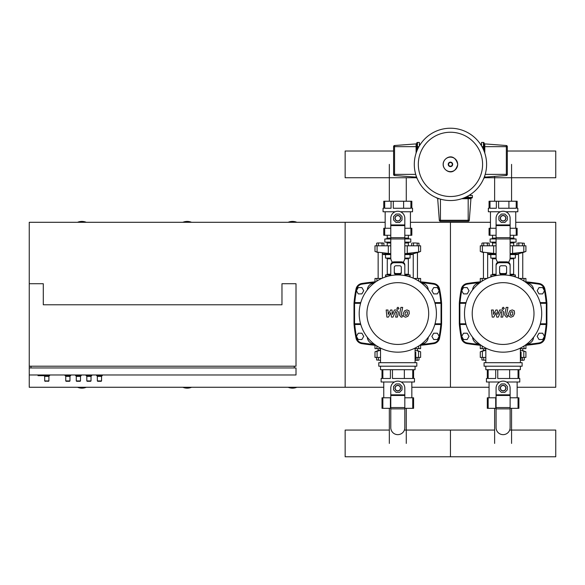 <?xml version="1.0" encoding="UTF-8"?>
<svg xmlns="http://www.w3.org/2000/svg" width="585" height="585" viewBox="0 0 585 585"><rect width="100%" height="100%" fill="white"/><g stroke="black" fill="none" stroke-linecap="round" stroke-linejoin="round"><path stroke-width="0.88" d="M542.653 293.897L544.481 290.738L542.653 287.579L539.012 287.579L537.184 290.738L539.012 293.897L542.653 293.897M437.353 293.897L439.181 290.738L437.353 287.579L433.712 287.579L431.884 290.738L433.712 293.897L437.353 293.897M467.188 293.897L469.016 290.738L467.188 287.579L463.547 287.579L461.719 290.738L463.547 293.897L467.188 293.897M361.888 293.897L363.716 290.738L361.888 287.579L358.247 287.579L356.419 290.738L358.247 293.897L361.888 293.897M542.653 339.527L544.481 336.368L542.653 333.209L539.012 333.209L537.184 336.368L539.012 339.527L542.653 339.527M437.353 339.527L439.181 336.368L437.353 333.209L433.712 333.209L431.884 336.368L433.712 339.527L437.353 339.527M467.188 339.527L469.016 336.368L467.188 333.209L463.547 333.209L461.719 336.368L463.547 339.527L467.188 339.527M361.888 339.527L363.716 336.368L361.888 333.209L358.247 333.209L356.419 336.368L358.247 339.527L361.888 339.527M38.025 374.978L38.025 375.68L46.8 375.68L46.8 374.978M29.25 374.978L29.25 387.263L345.15 387.263L345.15 222.293L29.25 222.293L29.25 283.718L43.29 283.718L43.29 304.778L281.97 304.778L281.97 283.718L296.01 283.718L296.01 366.203L29.25 366.203L29.25 374.978L296.01 374.978L296.01 367.958L29.25 367.958M29.25 283.718L29.25 366.203M31.005 367.958L31.005 366.203M294.255 367.958L294.255 366.203M49.608 374.978L48.906 376.382L48.906 380.945L44.694 380.945L48.555 381.296L44.694 380.945L44.694 376.382L43.992 375.68M70.668 374.978L69.966 376.382L69.966 380.945L65.754 380.945L66.105 381.296L69.615 381.296L65.754 380.945L65.754 376.382L65.052 374.978M102.258 374.978L101.556 376.382L101.556 380.945L97.344 380.945L97.695 381.296L101.205 381.296L97.344 380.945L97.344 376.382L96.642 374.978M91.728 374.978L91.026 376.382L91.026 380.945L86.814 380.945L87.165 381.296L90.675 381.296L86.814 380.945L86.814 376.382L86.112 374.978M81.198 374.978L80.496 376.382L80.496 380.945L76.284 380.945L76.635 381.296L80.145 381.296L76.284 380.945L76.284 376.382L75.582 374.978M48.906 380.945L45.045 381.296M49.608 375.68L46.8 375.68M48.906 376.382L44.694 376.382M69.966 380.945L66.105 381.296M70.668 375.68L65.052 375.68M69.966 376.382L65.754 376.382M101.556 380.945L97.695 381.296M102.258 375.68L96.642 375.68M101.556 376.382L97.344 376.382M91.026 380.945L87.165 381.296M91.728 375.68L86.112 375.68M91.026 376.382L86.814 376.382M80.496 380.945L76.635 381.296M81.198 375.68L75.582 375.68M80.496 376.382L76.284 376.382M416.754 143.142A0.702 0.702 0 0 1 417.456 142.44L417.456 146.652L416.754 146.652L416.754 143.142M416.754 151.274L416.754 146.652L416.103 146.652L416.103 143.895A0.702 0.702 0 0 0 416.754 143.193M417.185 178.535A0.702 0.702 0 0 1 416.754 177.891L416.754 177.474M419.386 145.877L419.386 142.44L417.456 142.44M415.708 174.381L394.561 174.381L394.561 175.507L416.103 177.138A0.702 0.702 0 0 1 416.754 177.84M416.103 153.087L416.103 146.652L394.561 146.652L394.561 145.526A1.053 1.053 0 0 0 393.588 146.572A1.053 1.053 0 0 1 394.561 145.526L416.103 143.895M394.561 175.507A1.053 1.053 0 0 1 393.588 174.454L393.588 146.572M419.386 144.195L420.454 144.195M484.146 151.274L484.146 143.142A0.702 0.702 0 0 0 483.444 142.44L483.444 146.652L484.797 146.652L484.797 143.895A0.702 0.702 0 0 1 484.146 143.193A0.702 0.702 0 0 0 484.797 143.895L506.339 145.526A1.053 1.053 0 0 1 507.312 146.572A1.053 1.053 0 0 0 506.339 145.526A1.053 1.053 0 0 1 507.312 146.572A1.053 1.053 0 0 0 506.339 145.526L506.339 146.652L507.312 146.572M483.715 178.535A0.702 0.702 0 0 0 484.146 177.891A0.702 0.702 0 0 1 483.715 178.535A0.702 0.702 0 0 0 484.146 177.891L484.146 177.474M483.444 142.44A0.702 0.702 0 0 1 484.146 143.142A0.702 0.702 0 0 0 483.444 142.44L481.513 142.44L481.513 145.877M484.797 175.668L484.797 177.138A0.702 0.702 0 0 0 484.146 177.84A0.702 0.702 0 0 1 484.797 177.138L506.339 175.507A1.053 1.053 0 0 0 507.312 174.454L507.312 146.652M481.513 144.195L480.446 144.195M463.547 198.074L471.685 198.074A0.702 0.702 0 0 0 472.387 197.372L468.175 197.372L468.175 198.724L470.932 198.724A0.702 0.702 0 0 1 471.634 198.074A0.702 0.702 0 0 0 470.932 198.724L469.302 220.267A1.053 1.053 0 0 1 468.249 221.24A1.053 1.053 0 0 0 469.302 220.267A1.053 1.053 0 0 1 468.249 221.24A1.053 1.053 0 0 0 469.302 220.267L468.175 220.267L468.249 221.24M436.286 197.642A0.702 0.702 0 0 0 436.936 198.074A0.702 0.702 0 0 1 436.286 197.642A0.702 0.702 0 0 0 436.936 198.074L437.353 198.074M472.387 197.372A0.702 0.702 0 0 1 471.685 198.074A0.702 0.702 0 0 0 472.387 197.372L472.387 195.441L468.943 195.441M439.159 198.724L437.69 198.724A0.702 0.702 0 0 0 436.988 198.074A0.702 0.702 0 0 1 437.69 198.724L439.32 220.267A1.053 1.053 0 0 0 440.373 221.24L468.175 221.24M470.632 195.441L470.632 194.374M486.603 164.378A36.153 36.153 0 0 1 450.45 200.531A36.153 36.153 0 0 1 414.297 164.378A36.153 36.153 0 0 1 450.45 128.225A36.153 36.153 0 0 1 486.603 164.378A36.153 36.153 0 0 0 450.45 128.225A36.153 36.153 0 0 0 414.297 164.378M450.45 132.239A32.138 32.138 0 0 1 482.588 164.378A32.138 32.138 0 0 1 450.45 196.516A32.138 32.138 0 0 1 418.312 164.378A32.138 32.138 0 0 1 450.45 132.239M191.587 222.293A11.407 11.407 0 0 0 182.812 222.293M86.287 222.293A11.407 11.407 0 0 0 77.512 222.293M296.887 222.293A11.407 11.407 0 0 0 288.112 222.293M288.112 387.263A11.407 11.407 0 0 0 296.887 387.263M77.512 387.263A11.407 11.407 0 0 0 86.287 387.263M182.812 387.263A11.407 11.407 0 0 0 191.587 387.263M480.899 281.963L480.285 281.963L480.285 278.453L487.012 278.453M519.188 278.453L525.915 278.453L525.915 281.963L525.301 281.963M375.599 281.963L374.985 281.963L374.985 278.453L381.712 278.453M413.887 278.453L420.615 278.453L420.615 281.963L420.001 281.963M484.153 177.73L555.75 177.73L555.75 151.018L507.312 151.018M393.588 151.018L345.15 151.018L345.15 177.73L416.747 177.73M508.438 262.299A7.02 7.02 0 0 0 510.12 257.744L510.12 218.256A7.02 7.02 0 0 0 503.1 211.236A7.02 7.02 0 0 0 496.08 218.256L496.08 257.744A7.02 7.02 0 0 0 497.762 262.299M503.1 221.064A2.808 2.808 0 0 0 505.908 218.256A2.808 2.808 0 0 0 503.1 215.448A2.808 2.808 0 0 0 500.292 218.256A2.808 2.808 0 0 0 503.1 221.064M503.1 215.624A2.632 2.632 0 0 1 505.732 218.256A2.632 2.632 0 0 1 503.1 220.889A2.632 2.632 0 0 1 500.467 218.256A2.632 2.632 0 0 1 503.1 215.624M504.848 222.468L501.352 222.468L498.888 219.997L498.888 216.508L501.352 214.044L504.848 214.044L507.312 216.508L507.312 219.997L504.848 222.468M490.464 211.763L490.464 228.26M515.736 211.763L515.736 228.26M489.996 201.233L489.996 208.253L496.351 208.253L496.351 201.233L489.06 201.233L489.06 208.253L488.358 208.253L488.358 211.763L500.431 211.763M508.913 208.253L508.913 201.233L498.603 201.233L498.603 208.253L516.204 208.253L516.204 201.233L517.14 201.233L517.14 208.253L517.842 208.253L517.842 211.763L505.769 211.763M489.996 235.28L489.06 235.28L489.06 228.26L489.996 228.26L489.996 235.28L496.08 235.28M517.14 235.28L516.204 235.28L516.204 228.26L517.14 228.26L517.14 235.28M510.12 228.26L516.204 228.26M510.12 235.28L516.204 235.28M496.351 201.233L498.603 201.233M516.204 201.233L508.913 201.233M489.996 228.26L496.08 228.26M492.519 245.81L492.519 243.002L491.641 242.124L490.128 242.124L496.08 242.124M513.681 245.81L513.681 243.002L510.12 243.002M496.08 243.002L492.519 243.002M513.681 243.002L514.559 242.124L516.072 242.124L510.12 242.124M496.08 238.088L492.519 238.088L492.519 235.28M510.12 238.088L513.681 238.088L513.681 235.28M513.681 238.088L514.559 238.965L516.072 238.965L490.128 238.965L490.128 242.124M492.519 238.088L491.641 238.965L490.128 238.965M516.072 242.124L516.072 238.965M483.444 278.453L483.444 252.413M487.656 278.167L487.656 253.276M489.199 243.25L488.285 242.965L489.199 243.25L489.199 245.81M487.371 243.25L485.55 242.965L488.285 242.965L487.371 243.25L487.371 245.81M485.55 242.965L482.815 242.965L485.55 242.965M481.901 243.25L482.815 242.965L481.901 243.25L481.901 245.81M483.729 245.81L483.729 243.25M522.756 278.453L522.756 252.603L523.253 252.457L518.047 253.861L518.544 253.736L518.544 278.167M517.915 242.965L520.65 242.965L517.915 242.965M524.299 243.25L520.65 242.965L524.299 243.25L524.299 245.81M518.829 245.81L518.829 243.25M522.471 245.81L522.471 243.25M517.001 245.81L517.001 243.25M496.08 253.963L488.709 253.963L488.709 254.585L496.08 254.585M482.391 252.098L480.285 251.426L480.285 245.81L482.391 245.81L482.391 252.098L496.08 253.678M510.12 253.963L517.491 253.963L517.491 254.585L510.12 254.585M523.253 252.457L525.915 251.426L523.809 252.098L510.12 253.678M525.915 251.426L525.915 245.81L510.12 245.81M496.08 245.81L482.391 245.81M515.385 254.585L515.385 258.095L510.113 258.095M490.815 254.585L490.815 258.095L496.087 258.095M510.04 258.797L513.63 258.797L513.63 274.241L510.12 274.241M496.16 258.797L492.57 258.797L492.57 274.241L491.868 274.943M510.12 274.943L515.385 274.943L515.385 276.347L513.418 276.347M496.08 274.943L490.815 274.943L490.961 276.895M492.782 276.347L490.815 276.347M515.385 276.347L514.61 276.698M491.59 276.698L491.166 276.698M403.138 262.299A7.02 7.02 0 0 0 404.82 257.744L404.82 218.256A7.02 7.02 0 0 0 397.8 211.236A7.02 7.02 0 0 0 390.78 218.256L390.78 257.744A7.02 7.02 0 0 0 392.462 262.299M397.8 221.064A2.808 2.808 0 0 0 400.608 218.256A2.808 2.808 0 0 0 397.8 215.448A2.808 2.808 0 0 0 394.992 218.256A2.808 2.808 0 0 0 397.8 221.064M397.8 215.624A2.632 2.632 0 0 1 400.433 218.256A2.632 2.632 0 0 1 397.8 220.889A2.632 2.632 0 0 1 395.167 218.256A2.632 2.632 0 0 1 397.8 215.624M399.548 222.468L396.052 222.468L393.588 219.997L393.588 216.508L396.052 214.044L399.548 214.044L402.012 216.508L402.012 219.997L399.548 222.468M385.164 211.763L385.164 228.26M410.436 211.763L410.436 228.26M384.696 201.233L384.696 208.253L391.051 208.253L391.051 201.233L383.76 201.233L383.76 208.253L383.058 208.253L383.058 211.763L395.131 211.763M403.613 208.253L403.613 201.233L393.303 201.233L393.303 208.253L410.904 208.253L410.904 201.233L411.84 201.233L411.84 208.253L412.542 208.253L412.542 211.763L400.469 211.763M384.696 235.28L383.76 235.28L383.76 228.26L384.696 228.26L384.696 235.28L390.78 235.28M411.84 235.28L410.904 235.28L410.904 228.26L411.84 228.26L411.84 235.28M404.82 228.26L410.904 228.26M404.82 235.28L410.904 235.28M391.051 201.233L393.303 201.233M410.904 201.233L403.613 201.233M384.696 228.26L390.78 228.26M387.219 245.81L387.219 243.002L386.341 242.124L384.828 242.124L390.78 242.124M408.381 245.81L408.381 243.002L404.82 243.002M390.78 243.002L387.219 243.002M408.381 243.002L409.259 242.124L410.772 242.124L404.82 242.124M390.78 238.088L387.219 238.088L387.219 235.28M404.82 238.088L408.381 238.088L408.381 235.28M408.381 238.088L409.259 238.965L410.772 238.965L384.828 238.965L384.828 242.124M387.219 238.088L386.341 238.965L384.828 238.965M410.772 242.124L410.772 238.965M378.144 278.453L378.144 252.413M382.356 278.167L382.356 253.276M383.899 243.25L382.985 242.965L383.899 243.25L383.899 245.81M382.071 243.25L380.25 242.965L382.985 242.965L382.071 243.25L382.071 245.81M380.25 242.965L377.515 242.965L380.25 242.965M376.601 243.25L377.515 242.965L376.601 243.25L376.601 245.81M378.429 245.81L378.429 243.25M417.456 278.453L417.456 252.603L417.953 252.457L412.747 253.861L413.244 253.736L413.244 278.167M412.615 242.965L415.35 242.965L412.615 242.965M418.999 243.25L415.35 242.965L418.999 243.25L418.999 245.81M413.529 245.81L413.529 243.25M417.171 245.81L417.171 243.25M411.701 245.81L411.701 243.25M390.78 253.963L383.409 253.963L383.409 254.585L390.78 254.585M377.091 252.098L374.985 251.426L374.985 245.81L377.091 245.81L377.091 252.098L390.78 253.678M404.82 253.963L412.191 253.963L412.191 254.585L404.82 254.585M417.953 252.457L420.615 251.426L418.509 252.098L404.82 253.678M420.615 251.426L420.615 245.81L418.509 245.81L418.648 252.062M418.509 245.81L404.82 245.81M390.78 245.81L377.091 245.81M410.085 254.585L410.085 258.095L404.813 258.095M385.515 254.585L385.515 258.095L390.787 258.095M404.74 258.797L408.33 258.797L408.33 274.241L404.82 274.241M390.86 258.797L387.27 258.797L387.27 274.241L386.568 274.943M404.82 274.943L410.085 274.943L410.085 276.347L408.118 276.347M390.78 274.943L385.515 274.943L385.661 276.895M387.482 276.347L385.515 276.347M410.085 276.347L409.31 276.698M386.29 276.698L385.866 276.698M496.08 408.871L496.08 427.628A7.02 7.02 0 0 0 503.1 434.648A7.02 7.02 0 0 0 510.12 427.628L510.12 388.14A7.02 7.02 0 0 0 503.1 381.12A7.02 7.02 0 0 0 496.08 388.14L496.08 408.871L510.12 408.871M487.305 369.713L487.305 378.488L486.428 378.488L486.428 381.998L499.7 381.998M518.895 369.713L518.895 378.488L519.772 378.488L519.772 381.998L506.5 381.998M489.06 381.998L489.06 397.793M517.14 381.998L517.14 397.793M488.161 408.323L487.305 408.323L487.305 397.793L488.161 397.793L488.161 408.323L495.707 408.323L495.707 397.793L496.08 397.793M496.08 408.323L495.707 408.323M518.895 408.323L518.039 408.323L518.039 397.793L518.895 397.793L518.895 408.323M497.762 369.713L497.762 378.488L509.645 378.488L509.645 369.713M488.161 369.713L488.161 378.488L495.707 378.488L495.707 369.713M510.12 397.793L518.039 397.793M510.12 408.323L518.039 408.323M509.645 378.488L518.039 378.488L518.039 369.713M488.161 397.793L495.707 397.793M503.1 390.948A2.808 2.808 0 0 0 505.908 388.14A2.808 2.808 0 0 0 503.1 385.332A2.808 2.808 0 0 0 500.292 388.14A2.808 2.808 0 0 0 503.1 390.948M503.1 385.508A2.632 2.632 0 0 1 505.732 388.14A2.632 2.632 0 0 1 503.1 390.773A2.632 2.632 0 0 1 500.467 388.14A2.632 2.632 0 0 1 503.1 385.508M504.848 392.352L501.352 392.352L498.888 389.881L498.888 386.392L501.352 383.928L504.848 383.928L507.312 386.392L507.312 389.881L504.848 392.352M483.444 348.653L483.444 350.634L482.947 350.781L485.828 349.962M481.901 359.987L485.55 360.272L481.901 359.987L481.901 357.428M483.729 357.428L483.729 359.987M522.756 348.653L522.756 350.825M520.65 360.272L523.385 360.272L520.65 360.272M524.299 359.987L523.385 360.272L524.299 359.987L524.299 357.428M522.471 357.428L522.471 359.987M523.809 351.132L525.915 351.812L525.915 357.428L523.809 357.428L523.809 351.132L520.372 350.269M482.947 350.781L480.285 351.812L485.828 350.269M480.285 351.812L480.285 357.428L485.828 357.428M521.074 357.428L523.809 357.428M390.78 408.871L390.78 427.628A7.02 7.02 0 0 0 397.8 434.648A7.02 7.02 0 0 0 404.82 427.628L404.82 388.14A7.02 7.02 0 0 0 397.8 381.12A7.02 7.02 0 0 0 390.78 388.14L390.78 408.871L404.82 408.871M382.005 369.713L382.005 378.488L381.127 378.488L381.127 381.998L394.4 381.998M413.595 369.713L413.595 378.488L414.472 378.488L414.472 381.998L401.2 381.998M383.76 381.998L383.76 397.793M411.84 381.998L411.84 397.793M382.861 408.323L382.005 408.323L382.005 397.793L382.861 397.793L382.861 408.323L390.407 408.323L390.407 397.793L390.78 397.793M390.78 408.323L390.407 408.323M413.595 408.323L412.739 408.323L412.739 397.793L413.595 397.793L413.595 408.323M392.462 369.713L392.462 378.488L404.345 378.488L404.345 369.713M382.861 369.713L382.861 378.488L390.407 378.488L390.407 369.713M404.82 397.793L412.739 397.793M404.82 408.323L412.739 408.323M404.345 378.488L412.739 378.488L412.739 369.713M382.861 397.793L390.407 397.793M397.8 390.948A2.808 2.808 0 0 0 400.608 388.14A2.808 2.808 0 0 0 397.8 385.332A2.808 2.808 0 0 0 394.992 388.14A2.808 2.808 0 0 0 397.8 390.948M397.8 385.508A2.632 2.632 0 0 1 400.433 388.14A2.632 2.632 0 0 1 397.8 390.773A2.632 2.632 0 0 1 395.167 388.14A2.632 2.632 0 0 1 397.8 385.508M399.548 392.352L396.052 392.352L393.588 389.881L393.588 386.392L396.052 383.928L399.548 383.928L402.012 386.392L402.012 389.881L399.548 392.352M378.144 348.653L378.144 350.634L377.647 350.781L380.528 349.962M376.601 359.987L380.25 360.272L376.601 359.987L376.601 357.428M378.429 357.428L378.429 359.987M417.456 348.653L417.456 350.825M415.35 360.272L418.085 360.272L415.35 360.272M418.999 359.987L418.085 360.272L418.999 359.987L418.999 357.428M417.171 357.428L417.171 359.987M418.509 351.132L420.615 351.812L420.615 357.428L418.509 357.428L418.509 351.132L415.072 350.269M377.647 350.781L374.985 351.812L380.528 350.269M374.985 351.812L374.985 357.428L380.528 357.428M415.774 357.428L418.509 357.428M520.372 348.653L525.915 348.653L525.915 345.143L525.301 345.143M480.899 345.143L480.285 345.143L480.285 348.653L485.828 348.653M415.072 348.653L420.615 348.653L420.615 345.143L420.001 345.143M375.599 345.143L374.985 345.143L374.985 348.653L380.528 348.653M509.681 430.063L555.75 430.063L555.75 456.775L450.45 456.775L450.45 430.063L450.45 456.775L345.15 456.775L345.15 430.063L389.325 430.063M512.716 311.827L511.071 311.827L510.325 313.545L510.398 315.278L512.05 315.278L512.796 313.545L512.716 311.827M509.893 310.789L508.555 313.545L508.818 316.317L510.844 317.187L513.228 316.317L514.566 313.545L514.295 310.789L512.255 309.918L509.893 310.789M506.193 307.388L504.701 315.074L506.383 317.107L507.392 317.107L507.685 315.608L506.5 314.964L507.97 307.388L506.193 307.388M503.217 309.392L504.299 308.317L503.217 307.242L502.142 308.317L503.217 309.392M493.769 317.107L496.124 312.646L496.745 317.107L498.296 317.107L500.848 311.498L501.901 312.134L500.95 317.107L502.72 317.107L503.7 312.017L502.01 309.991L499.663 309.999L497.886 314.394L497.279 309.999L495.897 309.999L493.594 314.394L493.301 309.999L491.473 309.999L492.219 317.107L493.769 317.107M407.416 311.827L405.771 311.827L405.025 313.545L405.098 315.278L406.75 315.278L407.496 313.545L407.416 311.827M404.593 310.789L403.255 313.545L403.518 316.317L405.544 317.187L407.928 316.317L409.266 313.545L408.995 310.789L406.955 309.918L404.593 310.789M400.893 307.388L399.401 315.074L401.083 317.107L402.092 317.107L402.385 315.608L401.2 314.964L402.67 307.388L400.893 307.388M397.917 309.392L398.999 308.317L397.917 307.242L396.842 308.317L397.917 309.392M388.469 317.107L390.824 312.646L391.445 317.107L392.996 317.107L395.548 311.498L396.601 312.134L395.65 317.107L397.42 317.107L398.4 312.017L396.71 309.991L394.363 309.999L392.586 314.394L391.979 309.999L390.597 309.999L388.294 314.394L388.001 309.999L386.173 309.999L386.919 317.107L388.469 317.107M541.71 313.553A38.61 38.61 0 0 1 503.1 352.163A38.61 38.61 0 0 1 464.49 313.553A38.61 38.61 0 0 1 503.1 274.943A38.61 38.61 0 0 1 541.71 313.553M533.988 313.553A30.888 30.888 0 0 1 503.1 344.441A30.888 30.888 0 0 1 472.212 313.553A30.888 30.888 0 0 1 503.1 282.665A30.888 30.888 0 0 1 533.988 313.553M520.372 352.163L521.074 352.163L521.074 359.183L520.372 359.183M484.073 362.693L484.073 366.203L522.127 366.203L522.127 362.693L484.073 362.693M485.828 366.203L485.828 369.713L520.372 369.713L520.372 366.203M520.372 362.693L520.372 348.082M485.828 348.082L485.828 362.693M436.41 313.553A38.61 38.61 0 0 1 397.8 352.163A38.61 38.61 0 0 1 359.19 313.553A38.61 38.61 0 0 1 397.8 274.943A38.61 38.61 0 0 1 436.41 313.553M428.688 313.553A30.888 30.888 0 0 1 397.8 344.441A30.888 30.888 0 0 1 366.912 313.553A30.888 30.888 0 0 1 397.8 282.665A30.888 30.888 0 0 1 428.688 313.553M415.072 352.163L415.774 352.163L415.774 359.183L415.072 359.183M378.773 362.693L378.773 366.203L416.827 366.203L416.827 362.693L378.773 362.693M380.528 366.203L380.528 369.713L415.072 369.713L415.072 366.203M415.072 362.693L415.072 348.082M380.528 348.082L380.528 362.693M479.495 344.104A124.115 124.115 0 0 1 478.267 343.863A7.02 7.02 0 0 1 472.79 338.386A7.02 7.02 0 0 0 478.267 343.863A7.02 7.02 0 0 1 472.79 338.386A124.115 124.115 0 0 1 472.548 337.157M472.548 289.948A124.115 124.115 0 0 1 472.79 288.719A7.02 7.02 0 0 1 478.267 283.242A124.115 124.115 0 0 1 479.495 283.001M526.705 283.001A124.115 124.115 0 0 1 527.933 283.242A7.02 7.02 0 0 1 533.41 288.719A124.115 124.115 0 0 1 533.652 289.948M374.195 344.104A124.115 124.115 0 0 1 372.967 343.863A7.02 7.02 0 0 1 367.49 338.386A124.115 124.115 0 0 1 367.248 337.157M428.11 288.719A7.02 7.02 0 0 0 422.633 283.242A7.02 7.02 0 0 1 428.11 288.719A124.115 124.115 0 0 1 428.352 289.948M504.855 265.765A1.755 1.521 0 0 1 506.61 267.286L506.61 272.895A1.755 1.521 0 0 1 504.855 274.416L501.345 274.416A1.755 1.521 0 0 1 499.59 272.895L499.59 267.286A1.755 1.521 0 0 1 501.345 265.765L504.855 265.765M499.59 262.731L499.59 261.853A3.51 3.042 180 0 0 496.08 264.888L496.08 265.765A3.51 3.042 -0 0 1 499.59 262.731L506.61 262.731A3.51 3.042 0 0 1 510.12 265.765L510.12 264.888A3.51 3.042 180 0 0 506.61 261.853L506.61 262.731M499.59 261.853L506.61 261.853M510.12 275.586L510.12 265.765M496.08 265.765L496.08 275.586M499.59 272.018A1.755 1.521 180 0 0 501.345 273.539L504.855 273.539A1.755 1.521 180 0 0 506.61 272.018M533.652 337.157A124.115 124.115 0 0 1 533.41 338.386A7.02 7.02 0 0 1 527.933 343.863A124.115 124.115 0 0 1 526.705 344.104M472.79 288.719A7.02 7.02 0 0 1 478.267 283.242M527.933 283.242A7.02 7.02 0 0 1 533.41 288.719M399.555 265.765A1.755 1.521 0 0 1 401.31 267.286L401.31 272.895A1.755 1.521 0 0 1 399.555 274.416L396.045 274.416A1.755 1.521 0 0 1 394.29 272.895L394.29 267.286A1.755 1.521 0 0 1 396.045 265.765L399.555 265.765M394.29 262.731L394.29 261.853A3.51 3.042 180 0 0 390.78 264.888L390.78 265.765A3.51 3.042 -0 0 1 394.29 262.731L401.31 262.731A3.51 3.042 0 0 1 404.82 265.765L404.82 264.888A3.51 3.042 180 0 0 401.31 261.853L401.31 262.731M394.29 261.853L401.31 261.853M404.82 275.586L404.82 265.765M390.78 265.765L390.78 275.586M394.29 272.018A1.755 1.521 180 0 0 396.045 273.539L399.555 273.539A1.755 1.521 180 0 0 401.31 272.018M367.248 289.948A124.115 124.115 0 0 1 367.49 288.719A7.02 7.02 0 0 1 372.967 283.242A124.115 124.115 0 0 1 374.195 283.001M421.405 283.001A124.115 124.115 0 0 1 422.633 283.242M428.352 337.157A124.115 124.115 0 0 1 428.11 338.386A7.02 7.02 0 0 1 422.633 343.863A124.115 124.115 0 0 1 421.405 344.104M372.967 343.863A7.02 7.02 0 0 1 367.49 338.386M525.915 345.274A237.905 237.905 0 0 0 539.056 343.636A7.02 7.02 0 0 0 544.876 338.086A124.115 124.115 0 0 0 546.902 323.849L546.2 324.492A0.702 0.702 0 0 0 546.902 323.849L546.2 324.492L546.902 323.849L546.339 323.79L546.383 324.463M460 324.492L459.861 323.79L459.298 323.849A0.702 0.702 0 0 0 460 324.492L466.07 324.492L460 324.492L459.298 323.849L459.817 324.463M546.902 323.849L546.902 303.257A0.702 0.702 0 0 0 546.2 302.613L546.339 303.315L546.902 303.257L546.2 302.613L540.13 302.613M540.328 303.315L546.339 303.315L546.339 323.79L540.328 323.79M480.285 281.831A237.905 237.905 0 0 0 467.144 283.469A7.02 7.02 0 0 0 461.324 289.019A124.115 124.115 0 0 0 459.298 303.257L459.861 303.315L460 302.613A0.702 0.702 0 0 0 459.298 303.257L460 302.613L466.07 302.613L460 302.613L459.298 303.257L459.298 323.849A124.115 124.115 0 0 0 461.324 338.086A7.02 7.02 0 0 0 467.144 343.636A237.905 237.905 0 0 0 480.285 345.274M546.902 303.257A124.115 124.115 0 0 0 544.876 289.019A7.02 7.02 0 0 0 539.056 283.469A237.905 237.905 0 0 0 525.915 281.831M465.872 323.79L459.861 323.79L459.861 303.315L465.872 303.315M540.13 324.492L546.2 324.492M420.615 345.274A237.905 237.905 0 0 0 433.756 343.636A7.02 7.02 0 0 0 439.576 338.086A124.115 124.115 0 0 0 441.602 323.849L440.9 324.492A0.702 0.702 0 0 0 441.602 323.849L441.039 323.79L441.083 324.463M354.7 324.492L354.561 323.79L353.998 323.849A0.702 0.702 0 0 0 354.7 324.492L360.769 324.492L354.7 324.492L353.998 323.849L354.517 324.463M441.602 323.849L441.602 303.257A0.702 0.702 0 0 0 440.9 302.613L441.039 303.315L441.602 303.257L440.9 302.613L434.83 302.613M435.028 303.315L441.039 303.315L441.039 323.79L435.028 323.79M374.78 344.55A237.203 237.203 0 0 1 361.947 342.942A6.318 6.318 0 0 1 356.711 337.947L356.024 338.086A124.115 124.115 0 0 1 353.998 323.849L353.998 303.257L354.561 303.315L354.7 302.613A0.702 0.702 0 0 0 353.998 303.257L354.759 302.613A123.413 123.413 0 0 1 356.711 289.158L356.024 289.019A124.115 124.115 0 0 0 353.998 303.257L354.7 302.613L360.769 302.613M374.985 281.831A237.905 237.905 0 0 0 361.844 283.469A7.02 7.02 0 0 0 356.024 289.019M441.602 303.257A124.115 124.115 0 0 0 439.576 289.019A7.02 7.02 0 0 0 433.756 283.469A237.905 237.905 0 0 0 420.615 281.831M360.572 323.79L354.561 323.79L354.561 303.315L360.572 303.315M434.83 324.492L440.9 324.492M356.024 338.086A7.02 7.02 0 0 0 361.844 343.636A237.905 237.905 0 0 0 374.985 345.274M517.14 387.263L555.75 387.263L555.75 222.293L515.736 222.293M410.436 222.293L450.45 222.293L450.45 387.263L450.45 222.293L490.464 222.293M411.84 387.263L489.06 387.263M383.76 387.263L345.15 387.263L345.15 222.293L385.164 222.293M418.94 146.652L417.456 146.652L417.456 149.599M416.103 177.138L416.103 175.668M393.588 174.381L394.561 174.381L394.561 146.652L393.588 146.652M481.96 146.652L483.444 146.652L483.444 149.599M484.797 153.087L484.797 146.652L506.339 146.652L506.339 175.507M485.192 174.381L507.312 174.381M468.175 195.887L468.175 197.372L465.229 197.372M461.74 198.724L468.175 198.724L468.175 220.267L439.32 220.267M440.447 199.119L440.447 221.24M457.682 164.378A7.232 7.232 0 0 1 450.45 171.61A7.232 7.232 0 0 1 443.218 164.378A7.232 7.232 0 0 1 450.45 157.138A7.232 7.232 0 0 1 457.682 164.378M452.68 164.378A2.23 2.23 0 0 1 450.45 166.608A2.23 2.23 0 0 1 448.22 164.378A2.23 2.23 0 0 1 450.45 162.14A2.23 2.23 0 0 1 452.68 164.378M452.307 164.378A1.857 1.857 0 0 1 450.45 166.235A1.857 1.857 0 0 1 448.593 164.378A1.857 1.857 0 0 1 450.45 162.52A1.857 1.857 0 0 1 452.307 164.378M482.179 278.453L482.179 281.1M524.021 278.453L524.021 281.1M376.879 278.453L376.879 281.1M418.721 278.453L418.721 281.1M510.12 224.933L496.08 224.933M510.12 237.671L496.08 237.671M496.08 225.591L510.12 225.591M523.809 245.81L523.809 252.098M512.577 245.81L512.577 253.678M493.623 245.81L493.623 253.678M496.08 274.241L492.57 274.241M404.82 224.933L390.78 224.933M404.82 237.671L390.78 237.671M390.78 225.591L404.82 225.591M407.277 245.81L407.277 253.678M388.323 245.81L388.323 253.678M390.78 274.241L387.27 274.241M510.12 394.816L496.08 394.816M510.12 407.555L496.08 407.555M496.08 395.475L510.12 395.475M482.391 357.428L482.391 351.132M404.82 394.816L390.78 394.816M404.82 407.555L390.78 407.555M390.78 395.475L404.82 395.475M377.091 357.428L377.091 351.132M482.179 348.653L482.179 346.006M524.021 348.653L524.021 346.006M376.879 348.653L376.879 346.006M418.721 348.653L418.721 346.006M504.855 274.416L504.855 273.539M501.345 274.416L501.345 273.539M399.555 274.416L399.555 273.539M396.045 274.416L396.045 273.539M546.141 324.492A123.413 123.413 0 0 1 544.189 337.947L544.876 338.086M460.059 302.613A123.413 123.413 0 0 1 462.011 289.158L461.324 289.019M462.011 289.158A6.318 6.318 0 0 1 467.247 284.156L467.144 283.469M526.12 282.555A237.203 237.203 0 0 1 538.953 284.156L539.056 283.469M467.247 284.156A237.203 237.203 0 0 1 480.08 282.555M538.953 284.156A6.318 6.318 0 0 1 544.189 289.158L544.876 289.019M544.189 289.158A123.413 123.413 0 0 1 546.141 302.613M544.189 337.947A6.318 6.318 0 0 1 538.953 342.942L539.056 343.636M480.08 344.55A237.203 237.203 0 0 1 467.247 342.942L467.144 343.636M538.953 342.942A237.203 237.203 0 0 1 526.12 344.55M467.247 342.942A6.318 6.318 0 0 1 462.011 337.947L461.324 338.086M462.011 337.947A123.413 123.413 0 0 1 460.059 324.492M440.841 324.492A123.413 123.413 0 0 1 438.889 337.947L439.576 338.086M356.711 289.158A6.318 6.318 0 0 1 361.947 284.156L361.844 283.469M420.82 282.555A237.203 237.203 0 0 1 433.653 284.156L433.756 283.469M361.947 284.156A237.203 237.203 0 0 1 374.78 282.555M433.653 284.156A6.318 6.318 0 0 1 438.889 289.158L439.576 289.019M438.889 289.158A123.413 123.413 0 0 1 440.841 302.613M438.889 337.947A6.318 6.318 0 0 1 433.653 342.942L433.756 343.636M361.947 342.942L361.844 343.636M433.653 342.942A237.203 237.203 0 0 1 420.82 344.55M356.711 337.947A123.413 123.413 0 0 1 354.759 324.492M494.625 201.233L494.625 176.392M511.575 164.378L511.575 201.233M389.325 201.233L389.325 164.378M406.275 177.73L406.275 201.233M511.575 408.323L511.575 443.423M494.625 443.423L494.625 408.323M406.275 408.323L406.275 443.423M389.325 443.423L389.325 408.323M443.152 164.378C442.808 170.615 454.15 177.577 457.748 164.378C454.15 151.171 442.808 158.133 443.152 164.378M487.649 253.751L488.709 253.963M483.451 252.625L480.285 251.426M517.491 253.963L518.047 253.861M513.63 258.797L514.332 258.095M513.63 274.241L514.332 274.943M492.57 258.797L491.868 258.095M382.349 253.751L383.409 253.963M378.151 252.625L374.985 251.426M412.191 253.963L412.747 253.861M408.33 258.797L409.032 258.095M408.33 274.241L409.032 274.943M387.27 258.797L386.568 258.095M522.749 350.612L525.915 351.812M417.449 350.612L420.615 351.812M404.381 430.063L494.625 430.063"/></g></svg>

